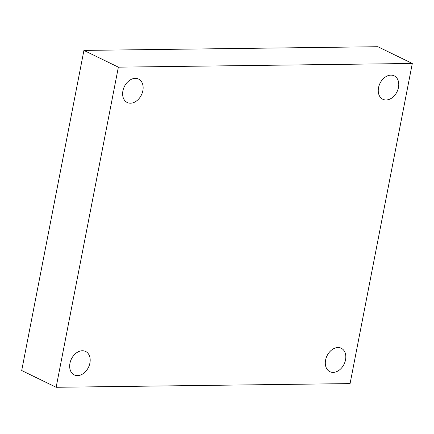 <?xml version="1.0" encoding="UTF-8"?>
<svg xmlns="http://www.w3.org/2000/svg" width="434" height="434" viewBox="0 0 434 434"><rect width="100%" height="100%" fill="white"/><g stroke="black" fill="none" stroke-linecap="round" stroke-linejoin="round"><path stroke-width="0.65" d="M118.368 67.161L412.3 63.467L350.075 383.591L56.138 387.285L118.368 67.161L83.925 50.409L377.862 46.715L412.3 63.467M83.925 50.409L21.7 370.533L56.138 387.285M69.955 363.312A13.02 9.494 -64.1 0 1 85.628 351.475A13.02 9.494 -64.1 0 1 89.903 363.063A13.02 9.494 -64.1 0 1 74.236 374.895A13.02 9.494 -64.1 0 1 69.955 363.312M325.587 360.095A13.02 9.494 -64.1 0 1 341.254 348.263A13.02 9.494 -64.1 0 1 345.535 359.846A13.02 9.494 -64.1 0 1 329.862 371.683A13.02 9.494 -64.1 0 1 325.587 360.095M378.535 87.69A13.02 9.494 -64.1 0 1 394.202 75.852A13.02 9.494 -64.1 0 1 398.483 87.44A13.02 9.494 -64.1 0 1 382.815 99.278A13.02 9.494 -64.1 0 1 378.535 87.69M122.909 90.907A13.02 9.494 -64.1 0 1 138.576 79.069A13.02 9.494 -64.1 0 1 142.857 90.652A13.02 9.494 -64.1 0 1 127.189 102.489A13.02 9.494 -64.1 0 1 122.909 90.907"/></g></svg>
